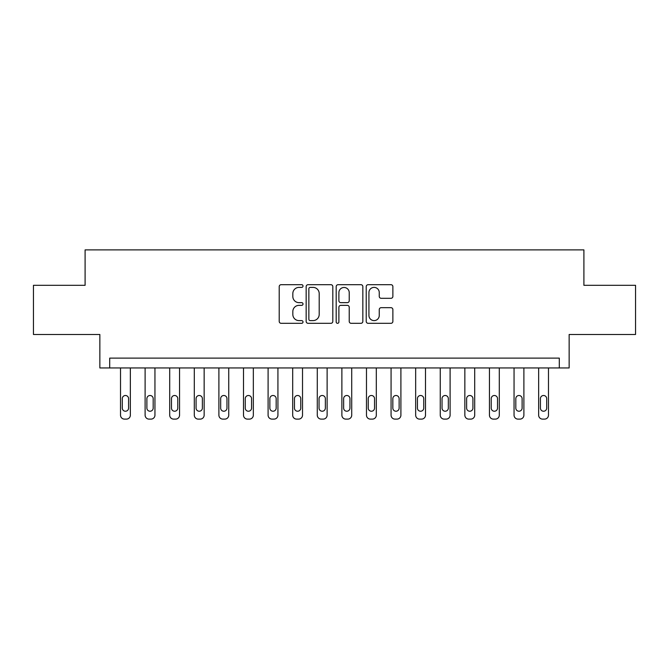 <?xml version="1.0" encoding="UTF-8"?>
<svg xmlns="http://www.w3.org/2000/svg" width="669" height="669" viewBox="0 0 669 669"><rect width="100%" height="100%" fill="white"/><g stroke="black" fill="none" stroke-linecap="round" stroke-linejoin="round"><path stroke-width="1" d="M303.015 286.039A1.355 1.355 0 0 0 301.669 284.685L281.147 284.685A1.932 1.932 0 0 0 279.216 286.616L279.216 321.388A1.932 1.932 0 0 0 281.147 323.319L301.669 323.319A1.355 1.355 0 0 0 303.015 321.965A1.355 1.355 0 0 0 301.669 320.61L299.01 320.61A6.18 6.18 0 0 1 292.83 314.43L292.83 311.537A6.18 6.18 0 0 1 299.01 305.357L301.669 305.357A1.355 1.355 0 0 0 303.015 304.002A1.355 1.355 0 0 0 301.669 302.647L299.01 302.647A6.18 6.18 0 0 1 292.83 296.467L292.83 293.574A6.18 6.18 0 0 1 299.01 287.394L301.669 287.394A1.355 1.355 0 0 0 303.015 286.039M390.947 298.307A1.932 1.932 0 0 0 392.879 296.375L392.879 286.616A1.932 1.932 0 0 0 390.947 284.685L368.151 284.685A1.932 1.932 0 0 0 366.219 286.616L366.219 321.388A1.932 1.932 0 0 0 368.151 323.319L390.947 323.319A1.932 1.932 0 0 0 392.879 321.388L392.879 309.605A1.932 1.932 0 0 0 390.947 307.673L381.188 307.673A1.932 1.932 0 0 0 379.256 309.605L379.256 315.442A5.168 5.168 0 0 1 374.096 320.61A5.168 5.168 0 0 1 368.928 315.442L368.928 292.562A5.168 5.168 0 0 1 374.096 287.394A5.168 5.168 0 0 1 379.256 292.562L379.256 296.375A1.932 1.932 0 0 0 381.188 298.307L390.947 298.307M559.301 367.95L569.143 367.95L569.143 334.5L635.55 334.5L635.55 285.312L583.903 285.312L583.903 249.888L85.097 249.888L85.097 285.312L33.45 285.312L33.45 334.5L99.857 334.5L99.857 367.95L559.301 367.95L559.301 358.116L109.699 358.116L109.699 367.95M332.811 286.616A1.932 1.932 0 0 0 330.879 284.685L308.091 284.685A1.932 1.932 0 0 0 306.159 286.616L306.159 321.388A1.932 1.932 0 0 0 308.091 323.319L330.879 323.319A1.932 1.932 0 0 0 332.811 321.388L332.811 286.616M338.121 284.685L360.909 284.685A1.932 1.932 0 0 1 362.841 286.616L362.841 321.388A1.932 1.932 0 0 1 360.909 323.319L351.158 323.319A1.932 1.932 0 0 1 349.226 321.388L349.226 307.288A1.932 1.932 0 0 0 347.295 305.357L340.822 305.357A1.932 1.932 0 0 0 338.89 307.288L338.89 321.965A1.355 1.355 0 0 1 337.544 323.319A1.355 1.355 0 0 1 336.189 321.965L336.189 286.616A1.932 1.932 0 0 1 338.121 284.685M310.215 287.394A1.355 1.355 0 0 0 308.861 288.74L308.861 319.264A1.355 1.355 0 0 0 310.215 320.61L313.017 320.61A6.18 6.18 0 0 0 319.197 314.43L319.197 293.574A6.18 6.18 0 0 0 313.017 287.394L310.215 287.394M349.226 292.654A5.168 5.168 0 0 0 344.058 287.486A5.168 5.168 0 0 0 338.89 292.654L338.89 300.716A1.932 1.932 0 0 0 340.822 302.647L347.295 302.647A1.932 1.932 0 0 0 349.226 300.716L349.226 292.654M130.355 367.95L130.355 415.173A3.939 3.939 0 0 1 126.424 419.112L124.451 419.112A3.939 3.939 0 0 1 120.52 415.173L120.52 367.95M128.582 408.09L128.582 398.649A3.144 3.144 0 0 0 125.438 395.496A3.144 3.144 0 0 0 122.293 398.649L122.293 408.09A3.144 3.144 0 0 0 125.438 411.234A3.144 3.144 0 0 0 128.582 408.09M154.949 367.95L154.949 415.173A3.939 3.939 0 0 1 151.018 419.112L149.053 419.112A3.939 3.939 0 0 1 145.114 415.173L145.114 367.95M153.184 408.09L153.184 398.649A3.144 3.144 0 0 0 150.032 395.496A3.144 3.144 0 0 0 146.887 398.649L146.887 408.09A3.144 3.144 0 0 0 150.032 411.234A3.144 3.144 0 0 0 153.184 408.09M179.551 367.95L179.551 415.173A3.939 3.939 0 0 1 175.613 419.112L173.647 419.112A3.939 3.939 0 0 1 169.709 415.173L169.709 367.95M177.778 408.09L177.778 398.649A3.144 3.144 0 0 0 174.626 395.496A3.144 3.144 0 0 0 171.481 398.649L171.481 408.09A3.144 3.144 0 0 0 174.626 411.234A3.144 3.144 0 0 0 177.778 408.09M204.145 367.95L204.145 415.173A3.939 3.939 0 0 1 200.207 419.112L198.241 419.112A3.939 3.939 0 0 1 194.303 415.173L194.303 367.95M202.373 408.09L202.373 398.649A3.144 3.144 0 0 0 199.228 395.496A3.144 3.144 0 0 0 196.076 398.649L196.076 408.09A3.144 3.144 0 0 0 199.228 411.234A3.144 3.144 0 0 0 202.373 408.09M228.739 367.95L228.739 415.173A3.939 3.939 0 0 1 224.801 419.112L222.836 419.112A3.939 3.939 0 0 1 218.897 415.173L218.897 367.95M226.967 408.09L226.967 398.649A3.144 3.144 0 0 0 223.822 395.496A3.144 3.144 0 0 0 220.67 398.649L220.67 408.09A3.144 3.144 0 0 0 223.822 411.234A3.144 3.144 0 0 0 226.967 408.09M253.334 367.95L253.334 415.173A3.939 3.939 0 0 1 249.403 419.112L247.43 419.112A3.939 3.939 0 0 1 243.499 415.173L243.499 367.95M251.561 408.09L251.561 398.649A3.144 3.144 0 0 0 248.416 395.496A3.144 3.144 0 0 0 245.264 398.649L245.264 408.09A3.144 3.144 0 0 0 248.416 411.234A3.144 3.144 0 0 0 251.561 408.09M277.928 367.95L277.928 415.173A3.939 3.939 0 0 1 273.997 419.112L272.024 419.112A3.939 3.939 0 0 1 268.093 415.173L268.093 367.95M276.163 408.09L276.163 398.649A3.144 3.144 0 0 0 273.011 395.496A3.144 3.144 0 0 0 269.866 398.649L269.866 408.09A3.144 3.144 0 0 0 273.011 411.234A3.144 3.144 0 0 0 276.163 408.09M302.522 367.95L302.522 415.173A3.939 3.939 0 0 1 298.591 419.112L296.626 419.112A3.939 3.939 0 0 1 292.688 415.173L292.688 367.95M300.757 408.09L300.757 398.649A3.144 3.144 0 0 0 297.605 395.496A3.144 3.144 0 0 0 294.46 398.649L294.46 408.09A3.144 3.144 0 0 0 297.605 411.234A3.144 3.144 0 0 0 300.757 408.09M327.124 367.95L327.124 415.173A3.939 3.939 0 0 1 323.186 419.112L321.22 419.112A3.939 3.939 0 0 1 317.282 415.173L317.282 367.95M325.351 408.09L325.351 398.649A3.144 3.144 0 0 0 322.199 395.496A3.144 3.144 0 0 0 319.054 398.649L319.054 408.09A3.144 3.144 0 0 0 322.199 411.234A3.144 3.144 0 0 0 325.351 408.09M351.718 367.95L351.718 415.173A3.939 3.939 0 0 1 347.78 419.112L345.814 419.112A3.939 3.939 0 0 1 341.876 415.173L341.876 367.95M349.946 408.09L349.946 398.649A3.144 3.144 0 0 0 346.801 395.496A3.144 3.144 0 0 0 343.649 398.649L343.649 408.09A3.144 3.144 0 0 0 346.801 411.234A3.144 3.144 0 0 0 349.946 408.09M376.312 367.95L376.312 415.173A3.939 3.939 0 0 1 372.374 419.112L370.409 419.112A3.939 3.939 0 0 1 366.478 415.173L366.478 367.95M374.54 408.09L374.54 398.649A3.144 3.144 0 0 0 371.395 395.496A3.144 3.144 0 0 0 368.243 398.649L368.243 408.09A3.144 3.144 0 0 0 371.395 411.234A3.144 3.144 0 0 0 374.54 408.09M400.907 367.95L400.907 415.173A3.939 3.939 0 0 1 396.976 419.112L395.003 419.112A3.939 3.939 0 0 1 391.072 415.173L391.072 367.95M399.134 408.09L399.134 398.649A3.144 3.144 0 0 0 395.989 395.496A3.144 3.144 0 0 0 392.837 398.649L392.837 408.09A3.144 3.144 0 0 0 395.989 411.234A3.144 3.144 0 0 0 399.134 408.09M425.501 367.95L425.501 415.173A3.939 3.939 0 0 1 421.57 419.112L419.597 419.112A3.939 3.939 0 0 1 415.666 415.173L415.666 367.95M423.736 408.09L423.736 398.649A3.144 3.144 0 0 0 420.584 395.496A3.144 3.144 0 0 0 417.439 398.649L417.439 408.09A3.144 3.144 0 0 0 420.584 411.234A3.144 3.144 0 0 0 423.736 408.09M450.103 367.95L450.103 415.173A3.939 3.939 0 0 1 446.164 419.112L444.199 419.112A3.939 3.939 0 0 1 440.261 415.173L440.261 367.95M448.33 408.09L448.33 398.649A3.144 3.144 0 0 0 445.178 395.496A3.144 3.144 0 0 0 442.033 398.649L442.033 408.09A3.144 3.144 0 0 0 445.178 411.234A3.144 3.144 0 0 0 448.33 408.09M474.697 367.95L474.697 415.173A3.939 3.939 0 0 1 470.759 419.112L468.793 419.112A3.939 3.939 0 0 1 464.855 415.173L464.855 367.95M472.924 408.09L472.924 398.649A3.144 3.144 0 0 0 469.772 395.496A3.144 3.144 0 0 0 466.628 398.649L466.628 408.09A3.144 3.144 0 0 0 469.772 411.234A3.144 3.144 0 0 0 472.924 408.09M499.291 367.95L499.291 415.173A3.939 3.939 0 0 1 495.353 419.112L493.388 419.112A3.939 3.939 0 0 1 489.449 415.173L489.449 367.95M497.519 408.09L497.519 398.649A3.144 3.144 0 0 0 494.374 395.496A3.144 3.144 0 0 0 491.222 398.649L491.222 408.09A3.144 3.144 0 0 0 494.374 411.234A3.144 3.144 0 0 0 497.519 408.09M523.886 367.95L523.886 415.173A3.939 3.939 0 0 1 519.947 419.112L517.982 419.112A3.939 3.939 0 0 1 514.051 415.173L514.051 367.95M522.113 408.09L522.113 398.649A3.144 3.144 0 0 0 518.968 395.496A3.144 3.144 0 0 0 515.816 398.649L515.816 408.09A3.144 3.144 0 0 0 518.968 411.234A3.144 3.144 0 0 0 522.113 408.09M548.48 367.95L548.48 415.173A3.939 3.939 0 0 1 544.549 419.112L542.576 419.112A3.939 3.939 0 0 1 538.645 415.173L538.645 367.95M546.707 408.09L546.707 398.649A3.144 3.144 0 0 0 543.562 395.496A3.144 3.144 0 0 0 540.418 398.649L540.418 408.09A3.144 3.144 0 0 0 543.562 411.234A3.144 3.144 0 0 0 546.707 408.09"/></g></svg>
